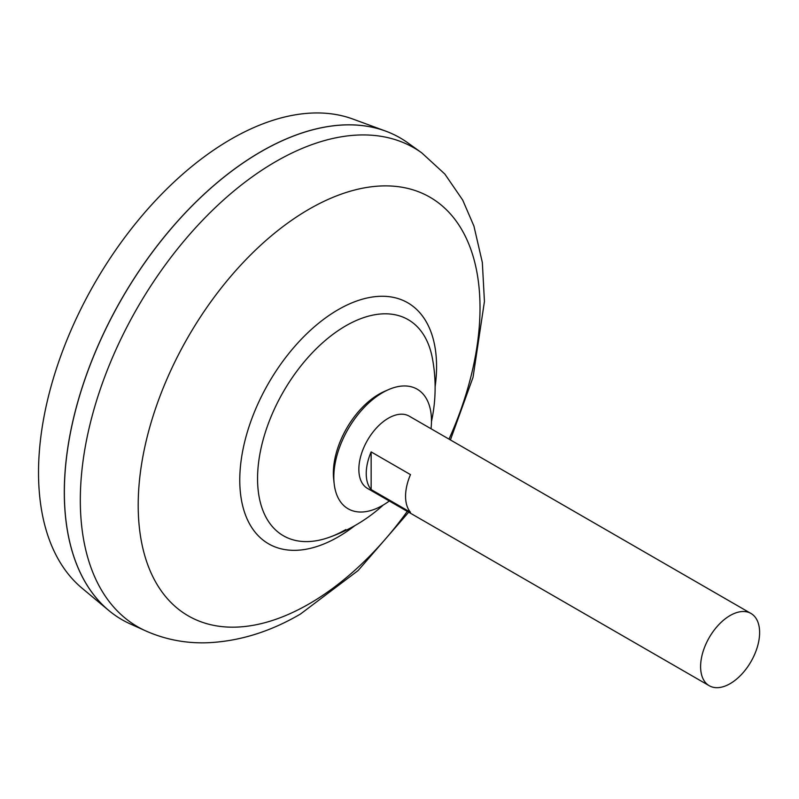 <?xml version="1.0" encoding="UTF-8"?>
<svg xmlns="http://www.w3.org/2000/svg" width="799" height="799" viewBox="0 0 799 799"><rect width="100%" height="100%" fill="white"/><g stroke="black" fill="none" stroke-linecap="round" stroke-linejoin="round"><path stroke-width="1.2" d="M709.252 685.732L367.5 488.419A41.728 24.09 -60 0 1 361.098 454.981A41.728 24.09 -60 0 1 388.354 418.217A41.728 24.09 -60 0 1 409.218 416.149L750.98 613.462A41.728 24.09 -60 0 1 757.372 646.9A41.728 24.09 -60 0 1 730.116 683.664A41.728 24.09 -60 0 1 709.252 685.732A41.728 24.09 -60 0 1 702.85 652.294A41.728 24.09 -60 0 1 730.116 615.53A41.728 24.09 -60 0 1 750.98 613.462M371.145 451.904L410.486 474.616A41.728 24.09 120 0 0 410.486 512.279L371.145 489.567A41.728 24.09 -60 0 1 371.145 451.904L371.145 489.567M121.947 619.674A278.162 160.599 -60 0 1 108.784 610.486L82.047 588.194A272.199 157.153 -60 0 1 57.059 366.701A272.199 157.153 -60 0 1 231.001 139.186A272.199 157.153 -60 0 1 352.908 119.061L385.567 131.066A278.162 160.599 -60 0 1 400.109 137.867M108.784 610.486A278.162 160.599 -60 0 1 83.246 384.129A278.162 160.599 -60 0 1 261.003 151.63A278.162 160.599 -60 0 1 385.567 131.066M64.359 492.314A278.092 160.559 -60 0 1 261.003 151.69A278.092 160.559 -60 0 1 261.023 151.68M130.257 623.929A278.162 160.599 -60 0 1 77.223 404.114A278.162 160.599 -60 0 1 261.053 151.66A278.162 160.599 -60 0 1 407.949 142.941L421.802 152.899A276.454 159.61 -60 0 0 275.805 161.578A276.454 159.61 -60 0 0 93.103 412.474A276.454 159.61 -60 0 0 145.808 630.94L130.257 623.929M345.787 529.577A124.764 72.03 -60 0 1 328.659 537.527A124.764 72.03 -60 0 1 257.558 478.641A124.764 72.03 -60 0 1 345.787 325.832A124.764 72.03 -60 0 1 432.329 357.962A158.761 158.761 0 0 1 431.48 421.453M328.659 537.527L328.659 537.527A158.761 158.761 0 0 0 383.22 505.048M389.303 501.013A69.054 39.87 -60 0 1 382.651 505.377A69.054 39.87 -60 0 1 334.172 483.725L333.682 479.29A64.479 37.223 -60 0 1 333.353 473.178A64.479 37.223 -60 0 1 378.946 394.207A64.479 37.223 -60 0 1 384.399 391.43L388.494 389.642A69.054 39.87 -60 0 1 431.031 428.743M334.172 483.725A69.054 39.87 -60 0 1 382.651 392.609A69.054 39.87 -60 0 1 388.494 389.642M407.28 511.39A241.707 139.545 -60 0 1 309.103 603.884A241.707 139.545 -60 0 1 138.197 505.208A241.707 139.545 -60 0 1 309.103 209.178A241.707 139.545 -60 0 1 460.743 227.945A241.707 139.545 -60 0 1 449.008 439.12M354.956 525.572A139.156 80.339 -60 0 1 338.167 536.928A139.156 80.339 -60 0 1 239.77 480.119A139.156 80.339 -60 0 1 338.167 309.682A139.156 80.339 -60 0 1 435.125 386.716M145.808 630.94C165.103 639.48 185.468 643.425 206.881 642.776C238.781 641.477 269.962 631.909 300.404 614.081L358.092 570.576L408.688 512.199M450.406 439.929L473.038 377.308L484.434 301.473L482.336 262.462L473.917 226.047L462.701 200.07L444.853 174.062L421.802 152.899"/></g></svg>
